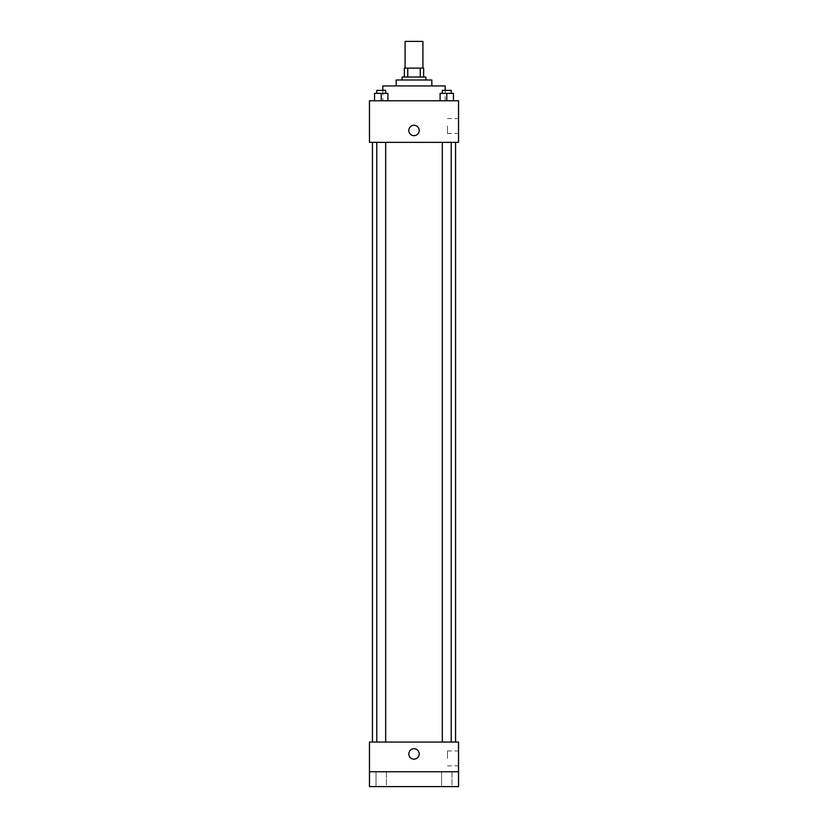<?xml version="1.0" encoding="UTF-8"?>
<svg xmlns="http://www.w3.org/2000/svg" width="828" height="828" viewBox="0 0 828 828"><rect width="100%" height="100%" fill="white"/><g stroke="black" fill="none" stroke-linecap="round" stroke-linejoin="round"><path stroke-width="0.62" stroke-dasharray="4.14 3.1" d="M405.089 41.4L422.911 41.4M414 68.124L405.089 68.124L414 68.124M420.251 77.025L420.251 68.124L423.646 68.124L423.646 77.025L407.749 77.025L423.646 77.025M420.251 68.124L404.354 68.124M407.749 77.025L404.354 77.025L407.749 77.025L407.749 68.124M425.871 77.025L402.129 77.025M402.129 79.995L425.871 79.995L402.129 79.995M431.812 79.995L396.188 79.995M396.188 85.936L431.812 85.936L396.188 85.936M445.174 85.936L382.826 85.936M382.826 100.778L445.174 100.778L382.826 100.778L382.826 90.387M374.546 100.778L387.908 100.778L374.546 100.778L387.908 100.778L374.546 100.778L387.908 100.778L381.222 100.778L381.222 93.357L374.546 93.357L385.672 93.357L374.546 93.357L374.546 100.778L381.222 100.778L374.546 100.778L374.546 93.357L374.546 100.778L387.908 100.778L381.222 100.778L381.222 93.357L387.908 93.357L376.771 93.357L387.908 93.357L387.908 100.778L387.908 93.357M440.092 100.778L453.454 100.778L440.092 100.778L453.454 100.778L440.092 100.778L453.454 100.778L446.778 100.778L446.778 93.357L440.092 93.357L451.229 93.357L440.092 93.357L440.092 100.778L446.778 100.778L440.092 100.778L440.092 93.357L440.092 100.778L453.454 100.778L446.778 100.778L446.778 93.357L453.454 93.357L442.328 93.357L453.454 93.357L453.454 100.778L453.454 93.357M458.536 100.778L369.464 100.778L369.464 142.344L458.536 142.344L458.536 100.778M369.464 130.472L369.464 135.668L369.464 130.472M414 142.344L372.434 142.344L414 142.344M446.778 142.344L442.328 142.344L446.778 142.344M381.222 142.344L376.771 142.344L381.222 142.344M458.536 126.011L458.536 133.463L458.536 126.011M414 125.276A5.196 5.196 0 0 0 409.498 133.07A5.196 5.196 0 0 0 418.502 133.07A5.196 5.196 0 0 0 414 125.276A5.196 5.196 0 0 0 409.498 133.07A5.196 5.196 0 0 0 418.502 133.07A5.196 5.196 0 0 0 414 125.276M414 135.668A5.196 5.196 0 0 1 409.498 127.874A5.196 5.196 0 0 1 418.502 127.874A5.196 5.196 0 0 1 414 135.668M447.493 126.011L447.493 133.463L447.493 126.011M414 742.064L372.434 742.064L414 742.064M446.778 742.064L442.328 742.064L446.778 742.064M381.222 742.064L376.771 742.064L381.222 742.064M458.536 742.064L369.464 742.064L369.464 771.758L458.536 771.758L458.536 742.064M458.536 771.758L458.536 786.6L369.464 786.6L369.464 771.758L458.536 771.758L369.464 771.758M369.464 753.946L369.464 748.75L369.464 753.946M458.536 758.396L458.536 750.944L458.536 758.396M414 748.75A5.196 5.196 0 0 0 409.498 756.544A5.196 5.196 0 0 0 418.502 756.544A5.196 5.196 0 0 0 414 748.75A5.196 5.196 0 0 0 409.498 756.544A5.196 5.196 0 0 0 418.502 756.544A5.196 5.196 0 0 0 414 748.75M414 759.141A5.196 5.196 0 0 1 409.498 751.348A5.196 5.196 0 0 1 418.502 751.348A5.196 5.196 0 0 1 414 759.141M447.493 758.396L447.493 750.944L447.493 758.396M386.417 771.758L376.026 771.758L386.417 771.758L376.026 771.758L386.417 771.758L386.417 786.6L376.026 786.6L386.417 786.6L376.026 786.6L386.417 786.6L386.417 771.758M451.974 771.758L441.583 771.758L451.974 771.758L441.583 771.758L451.974 771.758L451.974 786.6L441.583 786.6L451.974 786.6L441.583 786.6L451.974 786.6L451.974 771.758M442.328 93.357L442.328 90.387L451.229 90.387L442.328 90.387L451.229 90.387L451.229 93.357M446.778 100.778L446.778 93.357M376.771 93.357L376.771 90.387L385.672 90.387L376.771 90.387L385.672 90.387L385.672 93.357M381.222 100.778L381.222 93.357M445.174 100.778L445.174 90.387M447.493 133.463L458.536 133.463M447.493 118.57L458.536 118.57M385.672 742.064L385.672 142.344M376.771 742.064L376.771 142.344M451.229 742.064L451.229 142.344M442.328 742.064L442.328 142.344M447.493 765.838L458.536 765.838M447.493 750.944L458.536 750.944M376.026 771.758L376.026 786.6L376.026 771.758M441.583 771.758L441.583 786.6L441.583 771.758"/><path stroke-width="1.24" d="M422.911 68.124L422.911 41.4L405.089 41.4L405.089 68.124M407.749 77.025L407.749 68.124L404.354 68.124L404.354 77.025L404.354 68.124M407.749 68.124L423.646 68.124L423.646 77.025M420.251 77.025L420.251 68.124M402.129 79.995L402.129 77.025L425.871 77.025L425.871 79.995M396.188 85.936L396.188 79.995L431.812 79.995L431.812 85.936M382.826 90.387L382.826 85.936L445.174 85.936L445.174 90.387M369.464 100.778L458.536 100.778L458.536 142.344L369.464 142.344L369.464 100.778M414 135.668A5.196 5.196 0 0 1 409.498 127.874A5.196 5.196 0 0 1 418.502 127.874A5.196 5.196 0 0 1 414 135.668M369.464 742.064L458.536 742.064L458.536 786.6L369.464 786.6L369.464 742.064M414 759.141A5.196 5.196 0 0 1 409.498 751.348A5.196 5.196 0 0 1 418.502 751.348A5.196 5.196 0 0 1 414 759.141M369.464 771.758L458.536 771.758M440.092 100.778L440.092 93.357L453.454 93.357L453.454 100.778L453.454 93.357M446.778 100.778L446.778 93.357M451.229 93.357L451.229 90.387L442.328 90.387L442.328 93.357M374.546 100.778L374.546 93.357L387.908 93.357L387.908 100.778L387.908 93.357M381.222 100.778L381.222 93.357M385.672 93.357L385.672 90.387L376.771 90.387L376.771 93.357M455.566 742.064L455.566 142.344M372.434 742.064L372.434 142.344M442.328 142.344L442.328 742.064M451.229 142.344L451.229 742.064M385.672 742.064L385.672 142.344M376.771 742.064L376.771 142.344"/></g></svg>
